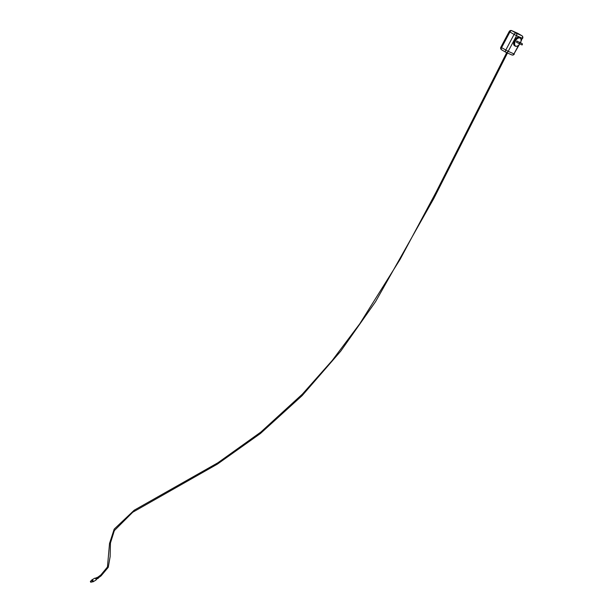 <?xml version="1.0" encoding="UTF-8"?>
<svg xmlns="http://www.w3.org/2000/svg" width="613" height="613" viewBox="0 0 613 613"><rect width="100%" height="100%" fill="white"/><g stroke="black" fill="none" stroke-linecap="round" stroke-linejoin="round"><path stroke-width="0.92" d="M96.647 579.124L96.517 578.044L95.827 578.113M95.628 578.151A0.743 0.429 60 0 1 96.371 579.438M96.21 579.277L96.034 578.166L96.402 579.162C96.517 577.783 96.632 577.714 96.754 578.963L96.662 578.894M96.992 578.925L97.344 578.626L96.862 577.837L96.18 577.906M96.839 579.017L96.754 578.963C96.869 577.584 96.984 577.515 97.099 578.764L97.023 578.695M97.344 578.726L97.697 578.427L97.206 577.638L96.525 577.707M97.191 578.818L97.099 578.764C97.214 577.377 97.337 577.308 97.452 578.557L97.375 578.496M97.697 578.526L97.567 577.438L96.877 577.507M97.536 578.611L97.459 578.565C97.49 577.117 97.636 577.071 97.881 578.404L97.72 578.289M92.617 581.86A1.111 0.644 -120 0 0 92.961 581.829L92.165 581.798A0.965 0.559 60 0 1 92.157 581.798L92.165 581.798A0.965 0.559 60 0 0 92.847 581.4A0.965 0.559 60 0 0 92.165 580.22A0.965 0.559 60 0 0 91.475 580.611L91.475 580.611A0.965 0.559 60 0 1 91.475 580.611A0.935 0.544 60 0 1 92.142 580.25A0.935 0.544 60 0 1 92.808 581.392A0.935 0.544 60 0 1 92.157 581.791M91.613 580.542A0.782 0.452 60 0 1 92.532 581.691A0.782 0.452 60 0 1 92.287 581.714M500.875 47.193L501.58 47.661L509.901 31.991L509.204 31.531L500.875 47.193A1.977 1.977 0 0 0 501.633 49.837A1.977 1.142 -60 0 1 501.58 47.661L508.208 51.346A1.977 1.609 114 0 1 506.009 52.35L506.009 52.35A1.977 1.609 114 0 1 505.886 52.289A1.977 1.142 120 0 1 505.825 52.251A1.977 1.977 0 0 0 506.009 52.35L511.763 54.909A1.977 1.609 -66 0 0 513.962 53.913L519.433 44.397M520.828 41.768L522.291 38.244A1.977 1.609 -66 0 0 521.824 35.692L517.633 33.271A1.977 1.142 -60 0 1 517.694 33.301A1.977 1.977 0 0 0 517.51 33.209L511.755 30.65A1.977 1.609 114 0 1 511.878 30.711L517.633 33.271A1.977 1.609 -66 0 0 517.51 33.209L517.51 33.209A1.977 1.609 -66 0 0 517.38 33.163M522.046 35.853A1.977 1.142 120 0 0 521.885 35.723A1.977 1.142 120 0 0 521.824 35.692L516.069 33.133A1.977 1.142 120 0 0 514.092 34.412L509.901 31.991A1.977 1.142 -60 0 1 511.878 30.711L516.069 33.133A1.977 1.609 114 0 1 516.537 35.684L514.092 34.412L505.771 50.074A1.977 1.142 120 0 0 505.825 52.251L501.633 49.837A1.977 1.142 -60 0 0 501.695 49.868L505.771 52.22M506.139 52.396L511.64 54.848A1.977 1.609 -66 0 0 511.763 54.909A1.977 1.977 0 0 0 514.315 54.028M515.265 46.136L514.568 45.73A4.82 2.781 -60 0 1 514.568 40.167A4.82 2.781 -60 0 1 519.38 37.385L520.077 37.791A4.82 2.781 120 0 0 515.265 40.573A4.82 2.781 120 0 0 515.265 46.136A4.82 2.781 120 0 0 517.671 45.891A4.82 2.781 120 0 0 517.755 45.845M519.878 43.784A4.567 2.636 -60 0 1 517.847 45.791A4.567 2.636 -60 0 1 514.614 43.929A4.567 2.636 -60 0 1 517.847 38.335A4.567 2.636 -60 0 1 521.073 40.197A4.567 2.636 -60 0 1 520.475 42.703M521.073 40.197L521.073 39.998A4.82 2.781 120 0 0 520.077 37.791M518.996 42.174L519.525 42.366M519.924 43.324L519.878 42.688L519.265 43.761L516.292 42.044L517.043 41.255M91.161 581.959L90.839 581.4M92.67 581.499L90.831 582.319A0.682 0.391 -120 0 0 90.854 582.319L90.824 582.296A0.682 0.391 -120 0 0 90.517 581.17A0.682 0.391 -120 0 0 90.379 581.507M97.789 577.155A0.743 0.429 60 0 1 98.141 578.411L97.85 577.147M98.31 578.005L97.835 577.185M95.843 580.166L92.961 581.829A1.111 0.644 -120 0 0 93.138 580.94A1.111 0.644 -120 0 0 92.41 579.959A1.111 0.644 -120 0 0 91.85 579.906L94.724 578.243A1.111 0.644 60 0 1 95.843 578.887A1.111 0.644 60 0 1 95.843 580.166L96.31 579.668A0.981 0.567 -120 0 0 96.164 578.695A0.981 0.567 -120 0 0 95.398 578.09A0.981 0.567 -120 0 0 95.092 578.212M96.049 579.867A0.981 0.567 -120 0 0 96.31 579.668L96.486 579.308M91.475 580.611L91.85 579.906A1.111 0.644 -120 0 0 91.651 580.189M522.636 38.358A1.977 1.977 0 0 0 521.885 35.723L517.694 33.301A1.977 1.142 -60 0 1 517.747 33.34M518.537 45.308L513.962 53.913L508.208 51.346L516.537 35.684L522.291 38.244L521.058 40.558M516.912 40.979L519.878 42.688L519.816 43.753L519.265 43.761L519.832 43.477M90.64 581.385L91.069 582.135M91.996 580.319L90.517 581.17L90.831 582.319M97.015 577.745L97.567 577.438L97.015 577.745M96.662 577.959L97.206 577.638L96.662 577.959M96.318 578.159L96.862 577.837M95.965 578.358L96.517 578.044M97.36 577.553L97.789 577.162M94.724 578.243L95.797 578.113M511.755 30.65A1.977 1.977 0 0 0 509.204 31.531M519.395 42.082L522.368 43.791L522.299 44.856L521.747 44.864L519.816 43.753M506.69 52.649L436.073 192.183L400.143 259.291L359.793 323.748L332.162 360.567L302.37 394.151L260.824 432.096L217.86 462.8L134.193 510.223L114.194 529.119L109.535 543.409L107.444 567.017L100.861 574.94L97.881 577.17M507.48 53.002L433.874 198.39L375.554 301.703L340.713 351.188L302.117 395.653L260.433 433.514L217.354 464.141L132.753 512.223L114.347 530.597L110.455 542.972L110.141 556.581L108.271 567.286L101.061 575.898L98.341 577.898"/></g></svg>
